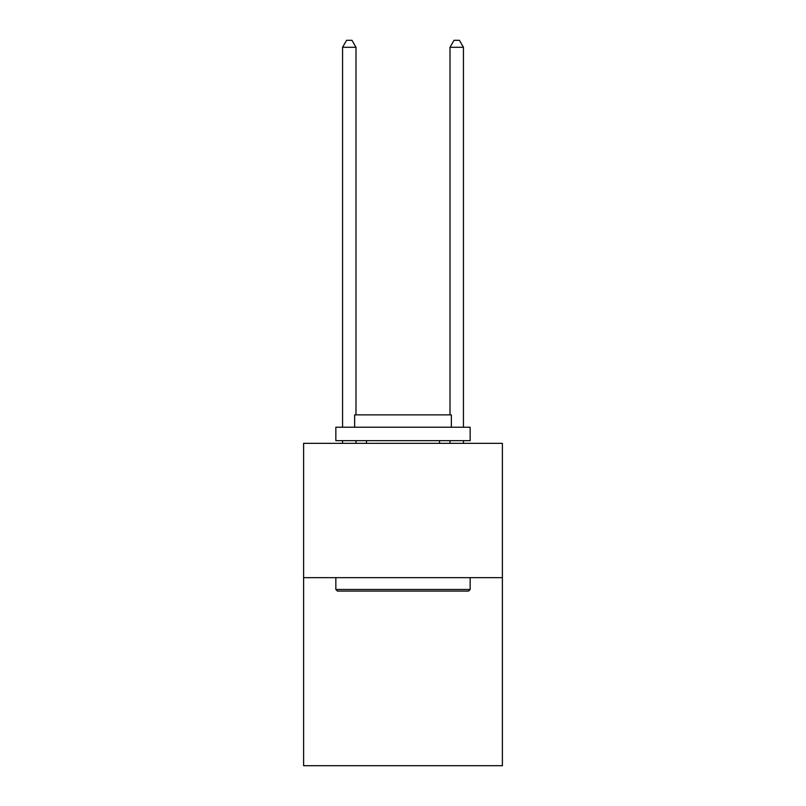 <?xml version="1.0" encoding="UTF-8"?>
<svg xmlns="http://www.w3.org/2000/svg" width="806" height="806" viewBox="0 0 806 806"><rect width="100%" height="100%" fill="white"/><g stroke="black" fill="none" stroke-linecap="round" stroke-linejoin="round"><path stroke-width="1.21" d="M502.39 577.66L502.39 765.7L303.61 765.7L303.61 443.35L502.39 443.35L502.39 577.66L303.61 577.66M337.452 591.09L335.84 589.478L470.16 589.478L468.548 591.09L337.452 591.09M470.16 427.23L470.16 440.66L335.84 440.66L335.84 427.23L470.16 427.23M354.65 427.23L354.65 414.868L451.35 414.868L451.35 427.23M470.16 577.66L470.16 589.478M335.84 577.66L335.84 589.478M439.532 440.66L439.532 443.35M366.468 440.66L366.468 443.35M355.99 414.868L355.99 47.282L342.56 47.282L342.56 427.23M342.56 440.66L342.56 443.35M355.99 440.66L355.99 443.35M342.56 47.282L346.59 40.3L351.96 40.3L355.99 47.282M463.44 443.35L463.44 440.66M463.44 427.23L463.44 47.282L450.01 47.282L450.01 414.868M450.01 443.35L450.01 440.66M450.01 47.282L454.04 40.3L459.41 40.3L463.44 47.282"/></g></svg>
